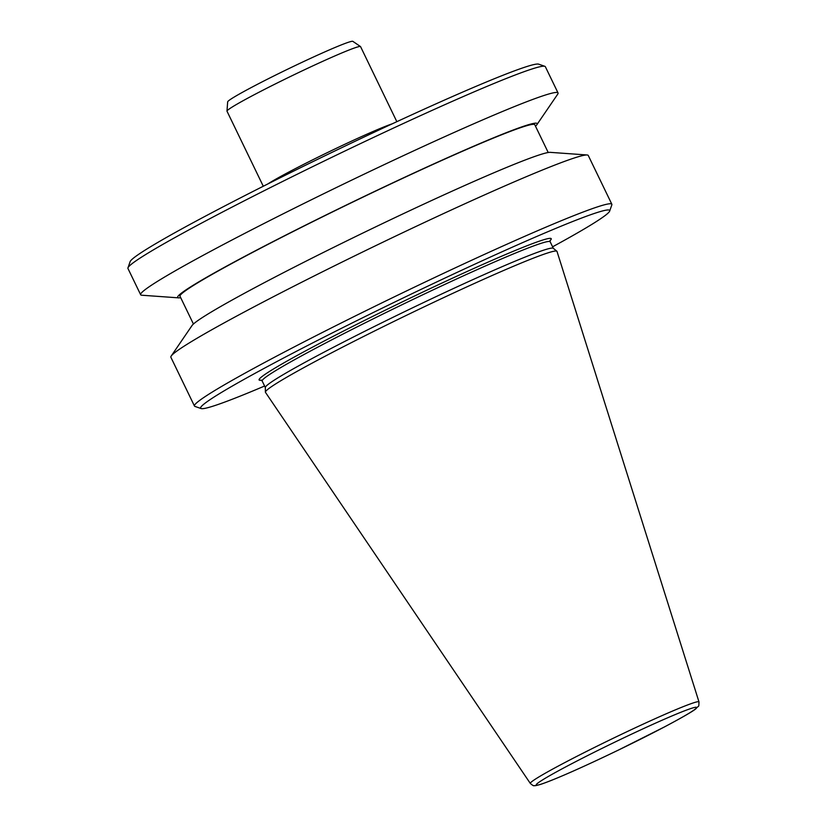 <?xml version="1.0" encoding="UTF-8"?>
<svg xmlns="http://www.w3.org/2000/svg" width="827" height="827" viewBox="0 0 827 827"><rect width="100%" height="100%" fill="white"/><g stroke="black" fill="none" stroke-linecap="round" stroke-linejoin="round"><path stroke-width="1.24" d="M698.991 701.916L557.005 251.408A161.916 7.908 154.2 0 0 556.871 251.212A161.916 7.908 154.2 0 0 547.205 253.114A161.916 7.908 154.2 0 0 384.39 326.117A161.916 7.908 154.2 0 0 265.395 392.112A161.916 7.908 154.2 0 0 265.467 392.349L530.334 783.448C532.588 785.392 533.849 786.115 534.118 785.629C535.059 785.402 533.033 786.518 540.982 784.265C556.261 778.962 582.187 767.508 618.772 749.903L664.588 726.861C683.267 716.895 693.76 710.807 696.076 708.584C699.228 704.687 698.681 708.243 698.991 701.916A93.668 4.58 154.2 0 0 693.315 702.909A93.668 4.58 154.2 0 0 597.9 745.758A93.668 4.58 154.2 0 0 530.334 783.448M556.871 251.212L553.263 248.276A159.942 7.815 154.2 0 0 543.711 250.147A159.942 7.815 154.2 0 0 382.88 322.272A159.942 7.815 154.2 0 0 265.333 387.46L265.395 392.112M552.601 246.797A227.167 11.092 154.2 0 0 609.685 211.061A227.167 11.092 154.2 0 0 595.967 212.911A227.167 11.092 154.2 0 0 360.355 318.902A227.167 11.092 154.2 0 0 201.126 408.559A227.167 11.092 154.2 0 0 214.369 405.726A227.167 11.092 154.2 0 0 264.599 386.023M609.685 211.061L611.835 204.879A231.798 11.32 154.2 0 0 611.846 204.259A231.798 11.32 154.2 0 0 597.838 206.771A231.798 11.32 154.2 0 0 362.412 312.451A231.798 11.32 154.2 0 0 194.459 406.036A231.798 11.32 154.2 0 0 194.945 406.419L201.126 408.559M611.846 204.259L588.266 155.486A231.798 11.32 154.2 0 0 587.098 154.98A231.798 11.32 154.2 0 0 574.258 157.998A231.798 11.32 154.2 0 0 347.557 259.378A231.798 11.32 154.2 0 0 171.21 356.034A231.798 11.32 154.2 0 0 170.879 357.264L194.459 406.036M587.098 154.98L550.286 152.354A199.689 9.759 154.2 0 0 539.225 154.949A199.689 9.759 154.2 0 0 343.929 242.29A199.689 9.759 154.2 0 0 192.019 325.549L171.21 356.034M548.218 152.519L534.8 124.763A197.033 9.624 154.2 0 0 522.891 126.893A197.033 9.624 154.2 0 0 322.778 216.726A197.033 9.624 154.2 0 0 180.017 296.273L193.435 324.029M535.482 126.19A199.689 9.759 154.2 0 0 536.899 124.66A199.689 9.759 154.2 0 0 525.114 125.766A199.689 9.759 154.2 0 0 314.87 220.499A199.689 9.759 154.2 0 0 178.632 297.854A199.689 9.759 154.2 0 0 180.7 297.699M536.899 124.66L557.708 94.185A231.798 11.32 154.2 0 0 558.039 92.955A231.798 11.32 154.2 0 0 544.032 95.467A231.798 11.32 154.2 0 0 308.605 201.147A231.798 11.32 154.2 0 0 140.652 294.732A231.798 11.32 154.2 0 0 141.82 295.229L178.632 297.854M558.039 92.955L545.344 66.687A231.798 11.32 154.2 0 0 544.848 66.315A231.798 11.32 154.2 0 0 531.337 69.199A231.798 11.32 154.2 0 0 300.935 172.398A231.798 11.32 154.2 0 0 127.958 267.845A231.798 11.32 154.2 0 0 127.947 268.465L140.652 294.732M544.848 66.315L538.677 64.165A227.167 11.092 154.2 0 0 525.424 66.997A227.167 11.092 154.2 0 0 299.632 168.139A227.167 11.092 154.2 0 0 130.118 261.673L127.958 267.845M396.846 121.683L360.562 46.632A74.172 3.628 154.2 0 0 360.5 46.55A74.172 3.628 154.2 0 0 356.086 47.428A74.172 3.628 154.2 0 0 281.676 80.788A74.172 3.628 154.2 0 0 226.98 111.087A74.172 3.628 154.2 0 0 227.001 111.2L263.286 186.251M360.5 46.55L352.84 41.35A69.54 3.401 154.2 0 0 348.705 42.177A69.54 3.401 154.2 0 0 278.937 73.448A69.54 3.401 154.2 0 0 227.663 101.855L226.98 111.087M541.561 784.027A89.078 4.352 154.2 0 0 645.329 736.774A89.078 4.352 154.2 0 0 691.196 708.419A89.078 4.352 154.2 0 0 587.428 755.671A89.078 4.352 154.2 0 0 541.561 784.027M550.131 240.316L550.172 241.794A159.942 7.815 154.2 0 0 540.507 243.52A159.942 7.815 154.2 0 0 378.063 316.441A159.942 7.815 154.2 0 0 262.18 381.02L265.343 387.563M550.007 240.667A162.257 7.929 154.2 0 0 541.447 240.461A162.257 7.929 154.2 0 0 365.555 319.946A162.257 7.929 154.2 0 0 261.394 380.193M392.298 123.792A74.172 3.628 154.2 0 0 329.022 151.806A74.172 3.628 154.2 0 0 267.762 183.997M550.172 241.794L553.335 248.338M261.053 380.058L262.18 381.02"/></g></svg>
